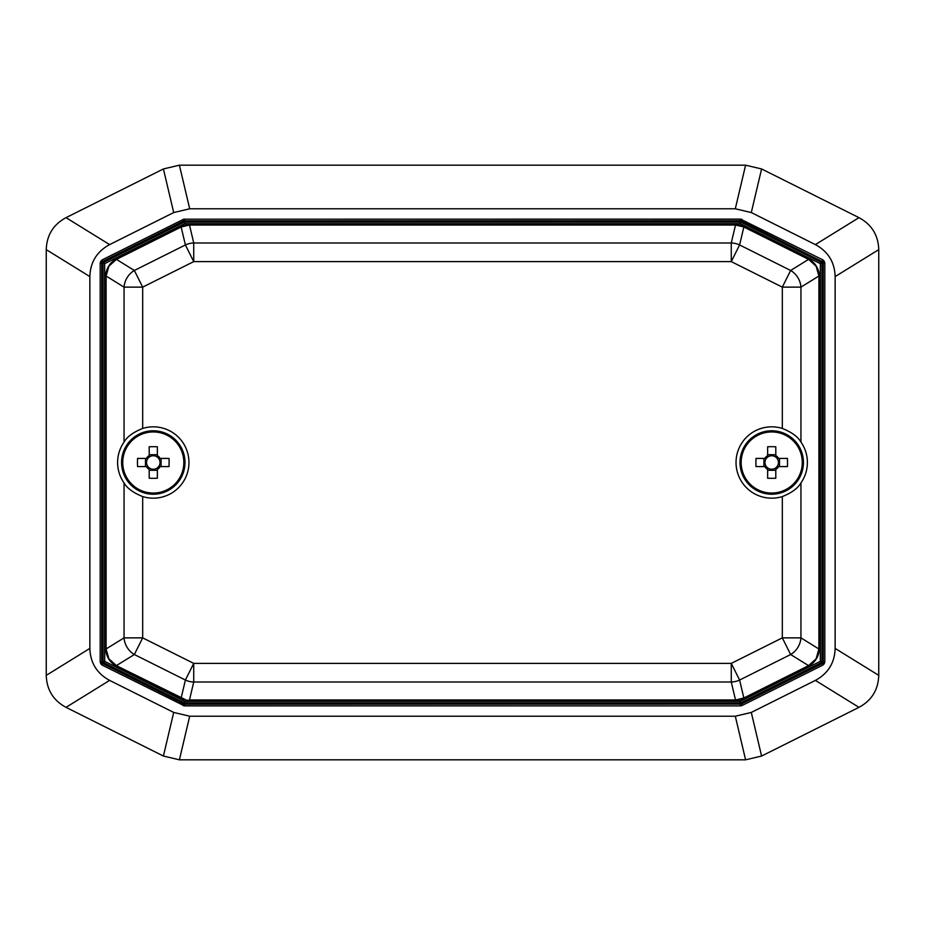 <?xml version="1.0" encoding="UTF-8"?>
<svg xmlns="http://www.w3.org/2000/svg" width="925" height="925" viewBox="0 0 925 925"><rect width="100%" height="100%" fill="white"/><g stroke="black" fill="none" stroke-linecap="round" stroke-linejoin="round"><path stroke-width="1.39" d="M823.053 665.006L741.977 705.544L740.555 705.879L740.243 702.965A1.584 1.584 -13.3 0 0 740.948 702.792L741.26 704.122L822.348 663.583L821.018 662.763L740.948 702.792L740.243 701.381L820.313 661.34L823.227 662.173L823.227 262.827L820.313 263.66L821.018 262.238A1.584 1.584 -121.7 0 1 821.897 263.66L821.897 661.34A1.584 1.584 -58.3 0 1 821.018 662.763L820.313 661.34L820.313 263.66L740.243 223.619L184.757 223.619L183.74 220.878L102.652 261.417L101.947 259.994L183.717 219.202L740.555 219.121L823.053 259.994L824.811 262.827L824.811 662.173L823.053 665.006L822.348 663.583L823.227 662.173L824.811 662.173M740.555 705.879L184.445 705.879L101.947 665.006L100.189 662.173L101.773 662.173L102.652 663.583L184.445 704.295L741.26 704.122L741.977 705.544M824.337 261.162L822.984 261.995L823.227 262.827L824.811 262.827M767.634 455.62L767.634 457.123A6.752 6.752 0 0 0 767.634 467.877A6.752 6.752 0 0 0 777.081 458.418A6.752 6.752 0 0 0 775.798 457.123L775.798 446.763A50.956 22.732 0 0 0 771.716 446.694A50.956 22.732 0 0 0 767.634 446.763L767.634 455.62A8.001 8.001 0 0 0 764.836 458.418L755.979 458.418A50.956 22.732 -90 0 0 755.979 466.582L764.836 466.582A8.001 8.001 0 0 0 767.634 469.38L767.634 478.237A50.956 22.732 180 0 0 771.716 478.306A50.956 22.732 180 0 0 775.798 478.237L775.798 469.38A8.001 8.001 0 0 0 778.596 466.582L787.452 466.582A50.956 22.732 90 0 0 787.452 458.418L778.596 458.418A8.001 8.001 0 0 0 775.798 455.62M803.432 462.5A31.716 31.716 0 0 0 771.716 430.784A31.716 31.716 0 0 0 740 462.5A31.716 31.716 0 0 0 771.716 494.216A31.716 31.716 0 0 0 803.432 462.5A31.716 31.716 0 0 1 771.716 494.216A31.716 31.716 0 0 1 740 462.5M771.716 431.952A30.548 30.548 0 0 0 741.168 462.5A30.548 30.548 0 0 0 771.716 493.048A30.548 30.548 0 0 0 802.264 462.5A30.548 30.548 0 0 0 771.716 431.952M181.138 698.051L116.377 665.665L185.197 699.52L181.138 698.051L185.393 680.048L134.345 654.53L116.4 665.618L108.873 658.762L106.051 648.968L124.054 637.868L124.054 482.954C127.153 488.296 133.362 492.84 142.681 496.563A35.682 35.682 0 0 0 188.966 462.5A35.682 35.682 0 0 0 142.681 428.437C133.397 432.137 127.188 436.669 124.054 442.046L124.054 287.132L106.098 276.032L106.098 648.968M142.681 496.563L142.681 637.868L124.054 637.868A19.818 18.223 -121.7 0 0 134.345 654.53L142.681 637.868L193.73 663.387L185.393 680.048A19.818 18.569 13.3 0 0 193.73 682.014L189.486 699.971L735.514 700.017L743.839 698.005L808.6 665.618L816.128 658.762L818.903 648.968L818.903 276.032L816.128 266.238L808.6 259.382L743.839 226.995L739.607 244.952L790.655 270.47L808.623 259.335L743.862 226.949L735.514 225.029L189.486 225.029L181.161 226.995L116.4 259.382L108.873 266.238L106.098 276.032M116.377 665.665L108.815 658.797L106.051 648.968L106.051 276.032L108.815 266.203L116.377 259.335L181.138 226.949L185.393 244.952L193.73 261.613L142.681 287.132L142.681 428.437M808.623 259.335L816.185 266.203L818.949 276.032L818.949 648.968L816.185 658.797L808.623 665.665L743.862 698.051L739.607 680.048L731.27 663.387L782.319 637.868L782.319 496.563C791.603 492.863 797.812 488.331 800.946 482.954L800.946 637.868L818.903 648.968M124.054 482.954C119.811 476.791 117.66 469.981 117.602 462.5A35.682 35.682 0 0 0 124.054 482.954M807.398 462.5A35.682 35.682 0 0 0 800.946 442.046C805.189 448.209 807.34 455.019 807.398 462.5C807.34 469.981 805.189 476.791 800.946 482.954M818.903 276.032L800.946 287.132L800.946 442.046C797.847 436.704 791.638 432.16 782.319 428.437A35.682 35.682 0 0 0 736.034 462.5A35.682 35.682 0 0 0 782.319 496.563M149.202 455.62L149.202 457.123A6.752 6.752 0 0 0 149.202 467.877A6.752 6.752 0 0 0 158.661 458.418A6.752 6.752 0 0 0 157.366 457.123L157.366 446.763A50.956 22.732 0 0 0 153.284 446.694A50.956 22.732 0 0 0 149.202 446.763L149.202 455.62A8.001 8.001 0 0 0 146.404 458.418L137.547 458.418A50.956 22.732 -90 0 0 137.547 466.582L146.404 466.582A8.001 8.001 0 0 0 149.202 469.38L149.202 478.237A50.956 22.732 180 0 0 153.284 478.306A50.956 22.732 180 0 0 157.366 478.237L157.366 469.38A8.001 8.001 0 0 0 160.164 466.582L169.021 466.582A50.956 22.732 90 0 0 169.021 458.418L160.164 458.418A8.001 8.001 0 0 0 157.366 455.62M185 462.5A31.716 31.716 0 0 0 153.284 430.784A31.716 31.716 0 0 0 121.568 462.5A31.716 31.716 0 0 0 153.284 494.216A31.716 31.716 0 0 0 185 462.5A31.716 31.716 0 0 1 153.284 494.216A31.716 31.716 0 0 1 121.568 462.5M153.284 431.952A30.548 30.548 0 0 0 122.736 462.5A30.548 30.548 0 0 0 153.284 493.048A30.548 30.548 0 0 0 183.832 462.5A30.548 30.548 0 0 0 153.284 431.952M149.202 467.877L149.202 469.38M157.366 469.38L157.366 467.877M149.202 470.293L157.366 470.293M145.491 458.418L145.491 466.582M157.366 457.123A6.752 6.752 0 0 0 149.202 457.123M157.366 454.707L149.202 454.707M160.164 458.418L158.661 458.418M158.661 466.582L160.164 466.582M147.919 458.418L146.404 458.418M146.404 466.582L147.919 466.582M161.077 466.582L161.077 458.418M117.602 462.5C117.66 455.019 119.811 448.209 124.054 442.046M116.377 259.335L134.345 270.47A19.818 18.223 121.7 0 0 124.054 287.132L142.681 287.132L134.345 270.47L185.393 244.952A19.818 18.569 166.7 0 1 193.73 242.986L731.27 242.986A19.818 18.569 13.3 0 1 739.607 244.952L731.27 261.613L193.73 261.613L193.73 242.986L189.486 224.983L735.514 224.983L731.27 242.986L731.27 261.613L782.319 287.132L790.655 270.47A19.818 18.223 -121.7 0 1 800.946 287.132L782.319 287.132L782.319 428.437M808.623 665.665L790.655 654.53A19.818 18.223 -58.3 0 0 800.946 637.868L782.319 637.868L790.655 654.53L739.607 680.048A19.818 18.569 -13.3 0 1 731.27 682.014L193.73 682.014L193.73 663.387L731.27 663.387L731.27 682.014L735.514 699.971L189.486 699.971M767.634 467.877L767.634 469.38M775.798 469.38L775.798 467.877M767.634 470.293L775.798 470.293M763.923 458.418L763.923 466.582M775.798 457.123A6.752 6.752 0 0 0 767.634 457.123M775.798 454.707L767.634 454.707M778.596 458.418L777.081 458.418M777.081 466.582L778.596 466.582M766.339 458.418L764.836 458.418M764.836 466.582L766.339 466.582M779.509 466.582L779.509 458.418M808.173 665.884L744.186 698.259A19.818 19.818 0 0 1 735.317 700.352L189.683 700.352A19.818 19.818 0 0 1 180.814 698.259L116.666 666.197A19.818 19.818 0 0 1 105.716 648.46L105.716 276.54A19.818 19.818 0 0 1 116.666 258.803L180.814 226.741A19.818 19.818 0 0 1 189.683 224.648L735.317 224.648A19.818 19.818 0 0 1 744.186 226.741L808.334 258.803A19.818 19.818 0 0 1 819.284 276.54L819.284 648.46A19.818 19.818 0 0 1 808.334 666.197L744.035 697.959M751.297 712.435L815.376 680.395C828.083 673.516 834.674 662.855 835.148 648.413L835.148 276.587C834.674 262.145 828.083 251.484 815.376 244.605L751.297 212.565L735.306 208.784L189.694 208.784L173.703 212.565L109.624 244.605C96.917 251.484 90.326 262.145 89.852 276.587L89.852 648.413C90.326 662.855 96.917 673.516 109.624 680.395L173.703 712.435L189.694 716.216L735.306 716.216L751.297 712.435L761.587 756.049L745.596 759.818L179.404 759.818L163.413 756.049L173.703 712.435M109.624 680.395L66.022 707.347L163.413 756.049M66.022 707.347C53.315 700.468 46.724 689.807 46.25 675.366L46.25 249.634C46.724 235.193 53.315 224.532 66.022 217.653L163.413 168.951L179.404 165.182L189.694 208.784M735.306 208.784L745.596 165.182L179.404 165.182M835.148 648.413L878.75 675.366C878.276 689.807 871.685 700.468 858.978 707.347L761.587 756.049M878.75 675.366L878.75 249.634L835.148 276.587M815.376 244.605L858.978 217.653L761.587 168.951L751.297 212.565M745.596 165.182L761.587 168.951M858.978 217.653C871.685 224.532 878.276 235.193 878.75 249.634M183.023 705.544L184.757 701.381L740.243 701.381L740.243 702.965L184.757 702.965A1.584 1.584 13.3 0 1 184.052 702.792L103.982 662.763A1.584 1.584 58.3 0 1 103.103 661.34L103.103 263.66A1.584 1.584 121.7 0 1 103.982 262.238L184.052 222.208A1.584 1.584 166.7 0 1 184.757 222.035L740.243 222.035A1.584 1.584 -166.7 0 1 740.948 222.208L821.018 262.238L823.053 259.994M740.555 219.121L740.243 223.619L741.26 220.878L740.555 220.705L183.74 220.878L183.023 219.456M101.947 665.006L104.687 661.34L184.757 701.381L184.445 705.879M100.189 662.173L100.189 262.827L104.687 263.66L102.652 261.417L101.773 262.827L101.773 662.173L104.687 661.34L104.687 263.66L184.757 223.619L184.445 219.121M100.189 262.827L101.947 259.994M100.663 261.162L102.016 261.995M183.717 219.202L184.075 220.751M100.663 663.838L102.016 663.005M741.283 219.202L740.925 220.751M822.984 261.995L741.26 220.878L741.977 219.456M183.717 705.798L184.075 704.249M741.283 705.798L740.925 704.249M824.337 663.838L822.984 663.005M745.596 759.818L735.306 716.216M189.694 716.216L179.404 759.818M46.25 675.366L89.852 648.413M89.852 276.587L46.25 249.634M66.022 217.653L109.624 244.605M173.703 212.565L163.413 168.951M858.978 707.347L815.376 680.395M180.814 698.259L181.335 697.242M105.716 648.46L106.861 648.46M189.683 224.648L189.683 225.792M819.284 276.54L818.139 276.54M735.317 700.352L735.317 699.207M743.862 698.051L735.514 700.017M735.514 224.983L743.862 226.949M181.138 226.949L189.486 224.983"/></g></svg>
